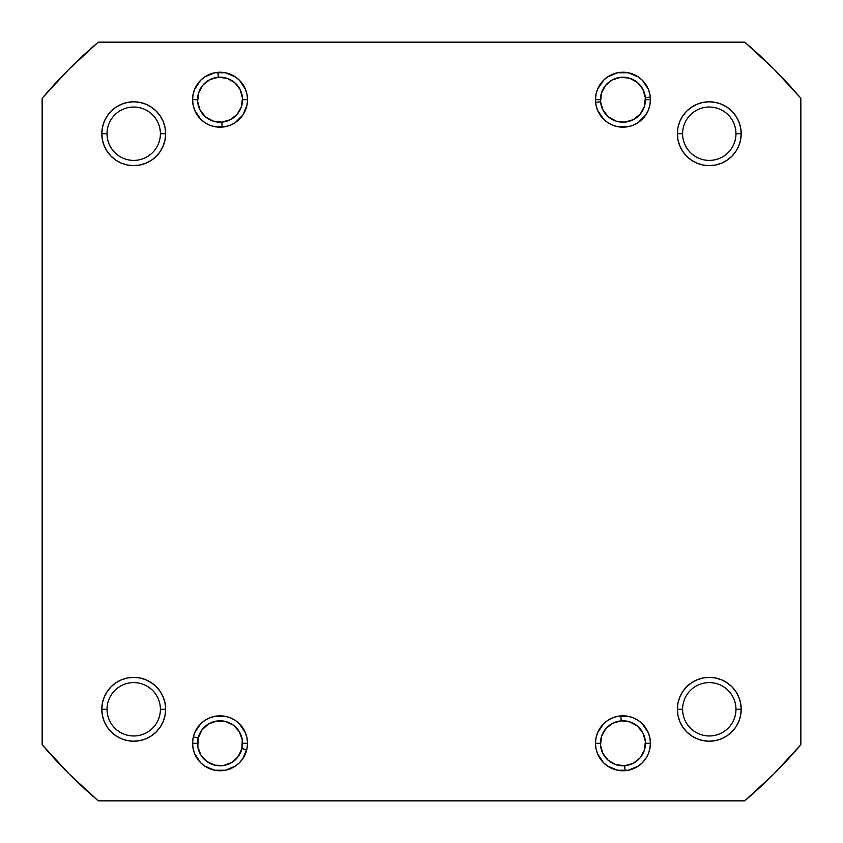 <?xml version="1.0" encoding="UTF-8"?>
<svg xmlns="http://www.w3.org/2000/svg" width="843" height="843" viewBox="0 0 843 843"><rect width="100%" height="100%" fill="white"/><g stroke="black" fill="none" stroke-linecap="round" stroke-linejoin="round"><path stroke-width="1.26" d="M741.197 709.279L740.586 715.507L741.197 709.279A31.918 31.918 0 0 1 709.279 741.197A31.918 31.918 0 0 1 677.361 709.279L682.598 709.279A26.681 26.681 0 0 0 709.279 735.971A26.681 26.681 0 0 0 735.971 709.279A26.681 26.681 0 0 0 709.279 682.598A26.681 26.681 0 0 0 682.598 709.279L677.361 709.279A31.918 31.918 0 0 1 709.279 677.361A31.918 31.918 0 0 1 741.197 709.279L735.971 709.279A26.681 26.681 0 0 1 709.279 735.971A26.681 26.681 0 0 1 682.598 709.279A26.681 26.681 0 0 1 709.279 682.598A26.681 26.681 0 0 1 735.971 709.279L741.197 709.279L740.586 703.051L738.774 697.066L735.823 691.555L731.85 686.718L727.014 682.746L721.492 679.795L715.507 677.983L709.279 677.361L703.051 677.983L697.066 679.795L691.555 682.746L686.718 686.718L682.746 691.555L679.795 697.066L677.983 703.051L677.361 709.279L677.983 715.507L679.795 721.492L682.746 727.014L686.718 731.85L691.555 735.823L697.066 738.774L703.051 740.586L709.279 741.197L715.507 740.586L721.492 738.774L727.014 735.823L731.85 731.85L735.823 727.014L738.774 721.492L740.586 715.507L741.197 709.279L740.586 715.507L738.774 721.492L735.823 727.014L731.85 731.85L727.014 735.823L721.492 738.774L715.507 740.586L709.279 741.197M649.89 737.931L650.417 743.294L645.443 743.294L650.417 743.294L649.89 737.931L648.33 732.778L642.377 723.874L638.214 720.449L633.462 717.909L628.309 716.35L617.592 716.35L612.44 717.909L607.687 720.449L603.525 723.874L597.571 732.778L596.001 737.931L595.474 743.294A27.471 27.471 0 0 1 622.945 715.823A27.471 27.471 0 0 1 650.417 743.294L649.89 748.658L650.417 743.294A27.471 27.471 0 0 1 622.945 770.765A27.471 27.471 0 0 1 595.474 743.294L596.001 748.658L597.571 753.811L603.525 762.715L607.687 766.129L617.592 770.239L628.309 770.239L638.214 766.129L642.377 762.715L645.791 758.552L648.33 753.811L649.89 748.658M596.001 748.658L595.474 743.294L600.448 743.294L595.474 743.294L596.001 737.931M246.999 737.931L247.526 743.294L242.552 743.294L247.526 743.294L246.999 737.931L245.429 732.778L239.475 723.874L235.313 720.449L230.56 717.909L225.408 716.35L214.691 716.35L209.538 717.909L204.786 720.449L200.623 723.874L194.67 732.778L193.11 737.931L192.583 743.294A27.471 27.471 0 0 1 220.055 715.823A27.471 27.471 0 0 1 247.526 743.294L246.999 748.658L247.526 743.294A27.471 27.471 0 0 1 220.055 770.765A27.471 27.471 0 0 1 192.583 743.294L193.11 748.658L194.67 753.811L200.623 762.715L204.786 766.129L214.691 770.239L225.408 770.239L235.313 766.129L239.475 762.715L242.889 758.552L246.999 748.658M193.11 748.658L192.583 743.294L197.557 743.294L192.583 743.294L193.11 737.931M160.402 709.279A26.681 26.681 0 0 0 133.721 682.598A26.681 26.681 0 0 0 107.029 709.279L101.803 709.279A31.918 31.918 0 0 1 133.721 677.361A31.918 31.918 0 0 1 165.639 709.279L160.402 709.279A26.681 26.681 0 0 1 133.721 735.971A26.681 26.681 0 0 1 107.029 709.279A26.681 26.681 0 0 1 133.721 682.598A26.681 26.681 0 0 1 160.402 709.279L165.639 709.279L165.017 703.051L163.205 697.066L160.254 691.555L156.282 686.718L151.445 682.746L145.934 679.795L139.949 677.983L133.721 677.361L127.493 677.983L121.508 679.795L115.986 682.746L111.15 686.718L107.177 691.555L104.226 697.066L102.414 703.051L101.803 709.279L102.414 715.507L104.226 721.492L107.177 727.014L111.15 731.85L115.986 735.823L121.508 738.774L127.493 740.586L133.721 741.197L139.949 740.586L145.934 738.774L151.445 735.823L156.282 731.85L160.254 727.014L163.205 721.492L165.017 715.507L165.639 709.279A31.918 31.918 0 0 1 133.721 741.197A31.918 31.918 0 0 1 101.803 709.279L107.029 709.279A26.681 26.681 0 0 0 133.721 735.971A26.681 26.681 0 0 0 160.402 709.279M101.803 133.721L102.414 127.493L101.803 133.721L107.029 133.721A26.681 26.681 0 0 0 133.721 160.402A26.681 26.681 0 0 0 160.402 133.721A26.681 26.681 0 0 0 133.721 107.029A26.681 26.681 0 0 0 107.029 133.721L101.803 133.721A31.918 31.918 0 0 1 133.721 101.803A31.918 31.918 0 0 1 165.639 133.721L160.402 133.721A26.681 26.681 0 0 1 133.721 160.402A26.681 26.681 0 0 1 107.029 133.721A26.681 26.681 0 0 1 133.721 107.029A26.681 26.681 0 0 1 160.402 133.721L165.639 133.721L165.017 127.493L163.205 121.508L160.254 115.986L156.282 111.15L151.445 107.177L145.934 104.226L139.949 102.414L133.721 101.803L127.493 102.414L121.508 104.226L115.986 107.177L111.15 111.15L107.177 115.986L104.226 121.508L102.414 127.493L101.803 133.721L102.414 139.949L104.226 145.934L107.177 151.445L111.15 156.282L115.986 160.254L121.508 163.205L127.493 165.017L133.721 165.639L139.949 165.017L145.934 163.205L151.445 160.254L156.282 156.282L160.254 151.445L163.205 145.934L165.017 139.949L165.639 133.721A31.918 31.918 0 0 1 133.721 165.639A31.918 31.918 0 0 1 101.803 133.721L102.414 127.493L104.226 121.508L107.177 115.986L111.15 111.15L115.986 107.177L121.508 104.226L127.493 102.414L133.721 101.803M246.999 94.342L247.526 99.706L242.552 99.706L247.526 99.706L246.999 94.342L245.429 89.189L239.475 80.285L235.313 76.871L225.408 72.761L214.691 72.761L204.786 76.871L200.623 80.285L194.67 89.189L193.11 94.342L192.583 99.706A27.471 27.471 0 0 1 220.055 72.235A27.471 27.471 0 0 1 247.526 99.706L246.999 105.069L247.526 99.706A27.471 27.471 0 0 1 220.055 127.177A27.471 27.471 0 0 1 192.583 99.706L193.11 105.069L194.67 110.222L200.623 119.126L204.786 122.551L209.538 125.091L214.691 126.65L225.408 126.65L230.56 125.091L235.313 122.551L242.889 114.964L246.999 105.069M193.11 105.069L192.583 99.706L197.557 99.706L192.583 99.706L193.11 94.342M649.89 94.342L650.417 99.706L645.443 99.706L650.417 99.706L649.89 94.342L648.33 89.189L642.377 80.285L638.214 76.871L628.309 72.761L617.592 72.761L607.687 76.871L603.525 80.285L597.571 89.189L596.001 94.342L595.474 99.706A27.471 27.471 0 0 1 622.945 72.235A27.471 27.471 0 0 1 650.417 99.706L649.89 105.069L650.417 99.706A27.471 27.471 0 0 1 622.945 127.177A27.471 27.471 0 0 1 595.474 99.706L596.001 105.069L597.571 110.222L603.525 119.126L607.687 122.551L612.44 125.091L617.592 126.65L628.309 126.65L633.462 125.091L638.214 122.551L645.791 114.964L648.33 110.222L649.89 105.069M596.001 105.069L595.474 99.706L600.448 99.706L595.474 99.706L596.001 94.342M735.971 133.721A26.681 26.681 0 0 0 709.279 107.029A26.681 26.681 0 0 0 682.598 133.721L677.361 133.721A31.918 31.918 0 0 1 709.279 101.803A31.918 31.918 0 0 1 741.197 133.721L735.971 133.721A26.681 26.681 0 0 1 709.279 160.402A26.681 26.681 0 0 1 682.598 133.721A26.681 26.681 0 0 1 709.279 107.029A26.681 26.681 0 0 1 735.971 133.721L741.197 133.721L740.586 127.493L738.774 121.508L735.823 115.986L731.85 111.15L727.014 107.177L721.492 104.226L715.507 102.414L709.279 101.803L703.051 102.414L697.066 104.226L691.555 107.177L686.718 111.15L682.746 115.986L679.795 121.508L677.983 127.493L677.361 133.721L677.983 139.949L679.795 145.934L682.746 151.445L686.718 156.282L691.555 160.254L697.066 163.205L703.051 165.017L709.279 165.639L715.507 165.017L721.492 163.205L727.014 160.254L731.85 156.282L735.823 151.445L738.774 145.934L740.586 139.949L741.197 133.721A31.918 31.918 0 0 1 709.279 165.639A31.918 31.918 0 0 1 677.361 133.721L682.598 133.721A26.681 26.681 0 0 0 709.279 160.402A26.681 26.681 0 0 0 735.971 133.721M744.738 800.85L98.262 800.85L69.084 773.916L42.15 744.738L42.15 98.262L69.084 69.084L98.262 42.15L744.738 42.15L773.916 69.084L800.85 98.262L800.85 744.738L773.916 773.916L744.738 800.85L98.262 800.85A498.392 498.392 0 0 1 42.15 744.738L42.15 98.262A498.392 498.392 0 0 1 98.262 42.15L744.738 42.15A498.392 498.392 0 0 1 800.85 98.262L800.85 744.738A498.392 498.392 0 0 1 744.738 800.85M245.429 110.222L242.889 114.964M239.475 119.126L235.313 122.551L230.56 125.091M204.786 76.871L209.538 74.332M160.254 151.445L156.282 156.282L160.254 151.445L156.282 156.282L151.445 160.254M115.986 160.254L111.15 156.282L115.986 160.254L111.15 156.282L107.177 151.445L104.226 145.934M156.282 111.15L151.445 107.177L145.934 104.226L151.445 107.177L156.282 111.15L160.254 115.986M612.44 125.091L607.687 122.551L603.525 119.126M597.571 89.189L600.111 84.448M607.687 76.871L612.44 74.332M731.85 156.282L735.823 151.445L738.774 145.934L735.823 151.445L731.85 156.282L727.014 160.254M691.555 160.254L686.718 156.282L691.555 160.254L686.718 156.282L682.746 151.445M682.746 115.986L686.718 111.15L682.746 115.986L686.718 111.15L691.555 107.177L697.066 104.226M709.279 101.803L715.507 102.414L709.279 101.803L715.507 102.414L721.492 104.226L727.014 107.177L731.85 111.15L735.823 115.986L738.774 121.508L740.586 127.493L741.197 133.721M160.254 727.014L156.282 731.85L160.254 727.014L156.282 731.85L151.445 735.823L145.934 738.774M133.721 741.197L127.493 740.586L133.721 741.197L127.493 740.586L121.508 738.774L115.986 735.823L111.15 731.85L107.177 727.014L104.226 721.492L102.414 715.507L101.803 709.279M111.15 686.718L107.177 691.555L104.226 697.066L107.177 691.555L111.15 686.718L115.986 682.746M151.445 682.746L156.282 686.718L151.445 682.746L156.282 686.718L160.254 691.555M245.429 753.811L242.889 758.552M235.313 766.129L230.56 768.668M230.56 717.909L235.313 720.449L239.475 723.874M638.214 766.129L633.462 768.668M597.571 732.778L600.111 728.036M603.525 723.874L607.687 720.449L612.44 717.909M686.718 731.85L691.555 735.823L697.066 738.774L691.555 735.823L686.718 731.85L682.746 727.014M682.746 691.555L686.718 686.718L682.746 691.555L686.718 686.718L691.555 682.746M727.014 682.746L731.85 686.718L727.014 682.746L731.85 686.718L735.823 691.555L738.774 697.066M102.414 127.493L104.226 121.508L107.177 115.986L111.15 111.15L115.986 107.177L121.508 104.226L127.493 102.414L121.508 104.226L115.986 107.177L111.15 111.15L107.177 115.986L104.226 121.508L102.414 127.493M715.507 102.414L721.492 104.226L727.014 107.177L731.85 111.15L735.823 115.986L738.774 121.508L740.586 127.493L738.774 121.508L735.823 115.986L731.85 111.15L727.014 107.177L721.492 104.226L715.507 102.414M740.586 715.507L738.774 721.492L735.823 727.014L731.85 731.85L727.014 735.823L721.492 738.774L715.507 740.586L721.492 738.774L727.014 735.823L731.85 731.85L735.823 727.014L738.774 721.492L740.586 715.507M127.493 740.586L121.508 738.774L115.986 735.823L111.15 731.85L107.177 727.014L104.226 721.492L102.414 715.507L104.226 721.492L107.177 727.014L111.15 731.85L115.986 735.823L121.508 738.774L127.493 740.586M620.922 717.214L621.207 720.86A22.498 22.498 0 0 1 645.38 741.555A22.498 22.498 0 0 1 624.684 765.729L624.969 769.374L624.684 765.729L633.135 763.358L640.037 757.931L644.337 750.27L645.38 741.555L643.009 733.104L637.582 726.202L629.932 721.903L621.207 720.86L612.756 723.231L605.854 728.658L601.554 736.318L600.511 745.033L602.893 753.484L608.319 760.386L615.97 764.685L624.684 765.729A22.498 22.498 0 0 1 600.511 745.033A22.498 22.498 0 0 1 621.207 720.86L620.922 717.214M245.482 749.459L241.92 748.595A22.498 22.498 0 0 1 214.754 765.159A22.498 22.498 0 0 1 198.189 737.994L194.628 737.13L198.189 737.994L197.82 746.772L200.845 755.012L206.788 761.471L214.754 765.159L223.521 765.528L231.772 762.504L238.232 756.561L241.92 748.595L242.278 739.817L239.264 731.576L233.311 725.117L225.344 721.429L216.577 721.06L208.337 724.084L201.877 730.027L198.189 737.994A22.498 22.498 0 0 1 225.344 721.429A22.498 22.498 0 0 1 241.92 748.595L245.482 749.459M648.994 97.23L645.348 97.577A22.498 22.498 0 0 1 625.085 122.109A22.498 22.498 0 0 1 600.553 101.834L596.907 102.182L600.553 101.834L603.072 110.243L608.614 117.051L616.349 121.213L625.085 122.109L633.493 119.58L640.29 114.037L644.452 106.313L645.348 97.577L642.83 89.168L637.276 82.361L629.552 78.199L620.817 77.303L612.408 79.832L605.601 85.375L601.438 93.109L600.553 101.834A22.498 22.498 0 0 1 620.817 77.303A22.498 22.498 0 0 1 645.348 97.577L648.994 97.23M218.031 73.626L218.316 77.271A22.498 22.498 0 0 1 242.489 97.967A22.498 22.498 0 0 1 221.793 122.14L222.078 125.786L221.793 122.14L230.244 119.769L237.146 114.342L241.446 106.682L242.489 97.967L240.107 89.516L234.681 82.614L227.03 78.315L218.316 77.271L209.865 79.642L202.963 85.069L198.663 92.73L197.62 101.445L199.991 109.896L205.418 116.798L213.068 121.097L221.793 122.14A22.498 22.498 0 0 1 197.62 101.445A22.498 22.498 0 0 1 218.316 77.271L218.031 73.626"/></g></svg>
